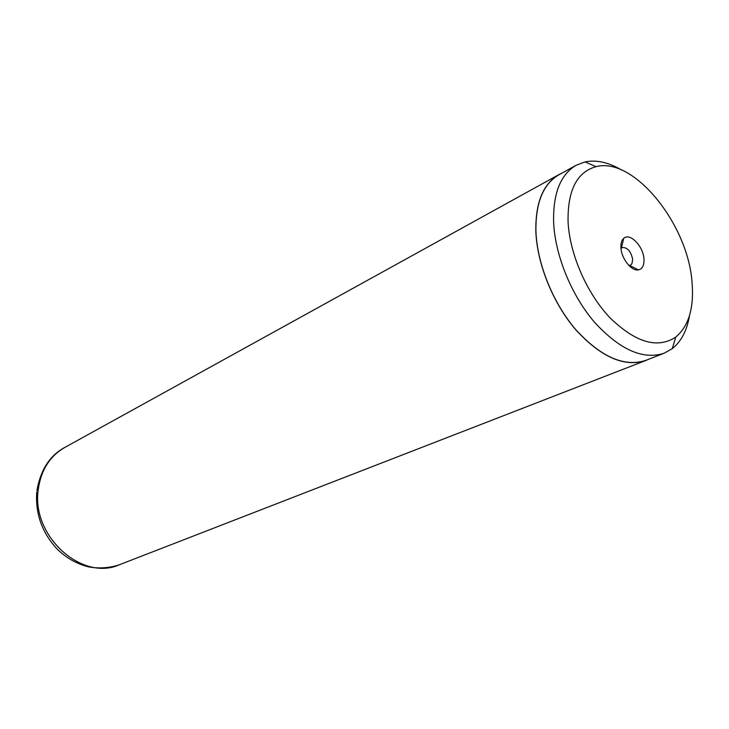 <?xml version="1.0" encoding="UTF-8"?>
<svg xmlns="http://www.w3.org/2000/svg" width="729" height="729" viewBox="0 0 729 729"><rect width="100%" height="100%" fill="white"/><g stroke="black" fill="none" stroke-linecap="round" stroke-linejoin="round"><path stroke-width="1.09" d="M692.067 282.533C688.149 224.304 633.738 156.525 596.085 166.659C576.83 172.008 567.49 190.451 568.073 221.99C569.723 254.339 586.991 293.751 610.237 318.044C635.761 342.657 657.604 349 675.756 337.071C688.705 326.191 694.136 308.012 692.067 282.533M621.5 169.939C608.478 162.294 596.304 159.615 584.995 161.92L576.183 165.237C560.437 174.513 552.91 193.613 553.63 222.555C555.17 255.551 571.509 295.473 594.572 322.318C619.805 349.756 642.978 360.071 664.092 353.264L672.284 348.626C681.296 341.427 687.046 330.374 689.534 315.475M620.926 247.787C621.381 258.604 631.569 271.434 638.394 269.894C642.404 268.955 644.254 265.338 643.962 259.041C643.397 246.238 629.774 232.25 623.678 238.41C621.6 240.333 620.68 243.468 620.926 247.787M628.917 265.474L630.412 265.192L631.852 263.889L632.699 259.442C630.886 251.168 627.377 247.213 622.165 247.55L620.99 248.516M576.183 165.237L558.897 174.778C543.059 184.091 535.414 203.072 535.943 231.722C537.282 264.381 553.357 303.774 576.265 330.191C601.334 357.201 624.471 367.27 645.675 360.408L664.092 353.264M561.458 173.365L558.824 174.668C542.977 184 535.323 202.999 535.851 231.676C537.182 264.381 553.284 303.82 576.22 330.273C601.325 357.31 624.489 367.398 645.712 360.527L648.4 359.351M36.897 490.754C40.551 469.868 49.845 455.434 64.781 447.451C49.791 456.144 40.942 470.214 38.245 489.651C31.165 536.143 82.222 581.815 119.583 564.674L645.712 360.527M596.085 166.659L584.995 161.92M629.564 265.447L638.394 269.894M629.191 265.757L629.71 265.511M558.824 174.668L64.781 447.451M36.751 492.111C35.284 513.827 42.072 532.79 57.108 549.001C65.692 557.448 75.552 563.235 86.669 566.369C93.868 568.465 108.275 568.802 119.583 564.674M620.953 248.124L621.463 247.878M621.427 248.033L623.678 238.41M675.756 337.071L672.284 348.626"/></g></svg>
